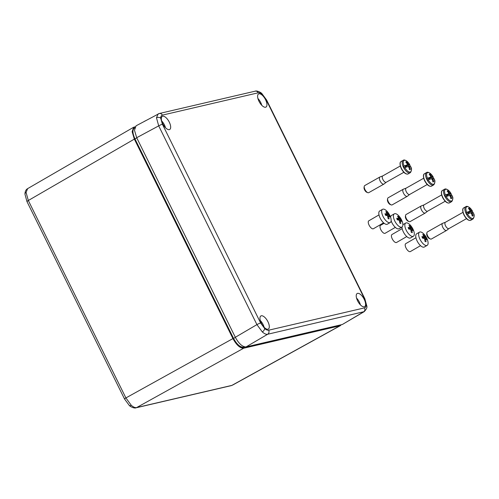 <?xml version="1.0" encoding="UTF-8"?>
<svg xmlns="http://www.w3.org/2000/svg" width="499" height="499" viewBox="0 0 499 499"><rect width="100%" height="100%" fill="white"/><g stroke="black" fill="none" stroke-linecap="round" stroke-linejoin="round"><path stroke-width="0.75" d="M429.814 238.659A3.056 1.329 -119.5 0 1 429.358 238.566A3.056 1.329 -119.5 0 1 427.263 236.233A3.056 1.329 -119.5 0 1 426.726 233.906A3.056 1.329 -119.5 0 1 426.882 233.463M442.563 223.346L427.394 231.923A4.073 1.771 60.5 0 0 426.894 232.784A4.073 1.771 60.5 0 0 427.612 235.884A4.073 1.771 60.5 0 0 430.406 238.996A4.073 1.771 60.5 0 0 431.404 239.015L446.574 230.438A4.073 1.771 -119.5 0 1 442.788 227.307A4.073 1.771 -119.5 0 1 442.563 223.346A4.073 1.771 -119.5 0 1 442.675 223.296L445.395 222.273M448.994 228.536A3.618 1.572 -119.5 0 1 448.907 228.598A3.618 1.572 -119.5 0 1 445.545 225.816A3.618 1.572 -119.5 0 1 445.345 222.304A3.618 1.572 -119.5 0 1 445.445 222.255M448.95 228.573L446.674 230.37A4.073 1.771 -119.5 0 1 446.574 230.438M472.385 210.977A6.581 2.863 60.5 0 0 471.081 209.087A6.581 2.863 60.5 0 0 466.596 206.898A6.581 2.863 60.5 0 0 466.727 212.393L466.203 212.63A7.011 3.05 60.5 0 0 466.577 213.435A7.011 3.05 60.5 0 0 466.995 214.233L467.526 214.002A6.581 2.863 60.5 0 0 472.703 218.425A6.581 2.863 60.5 0 0 473.501 213.366L473.501 213.366A6.581 2.863 60.5 0 0 473.227 212.674A14.234 1.572 154.2 0 0 473.22 212.649A14.234 1.572 154.2 0 0 472.977 212.499A14.246 13.916 95.1 0 1 472.977 212.505A14.228 1.622 -26.3 0 0 472.322 212.518A2.027 0.879 -119.5 0 1 472.322 213.397A14.228 12.712 76.9 0 1 472.99 215.855L472.185 216.042L472.99 215.855M472.977 212.499L472.971 212.505A7.011 3.05 60.5 0 0 472.709 212.006A7.011 3.05 60.5 0 0 472.291 211.214L470.962 211.52L472.173 210.877A14.234 1.678 -26.8 0 1 472.416 211.015A14.234 1.678 -26.8 0 1 472.434 211.065L472.291 211.214M466.727 212.393A14.234 1.678 -26.8 0 1 468.418 211.751A14.246 10.629 71.1 0 0 468.418 211.744A14.228 1.622 -26.3 0 1 469.933 211.252A2.027 0.879 -119.5 0 1 469.933 210.366A14.228 12.712 76.9 0 0 468.405 208.395A14.246 3.206 139.5 0 1 469.21 208.208A14.228 12.712 76.9 0 1 470.732 210.185A2.027 0.879 -119.5 0 1 471.511 210.884A14.228 1.622 -26.3 0 1 472.173 210.871A14.246 13.916 95.1 0 1 472.173 210.877M467.526 214.002A14.234 1.572 154.2 0 1 469.222 213.372A14.246 10.629 71.1 0 1 469.222 213.379A14.228 1.622 -26.3 0 1 470.738 212.886A2.027 0.879 -119.5 0 0 471.518 213.584A14.228 12.712 76.9 0 1 472.185 216.042M469.871 210.803L470.732 210.185M468.704 208.732L469.21 208.208M472.322 213.397L471.567 213.722M471.511 210.884L467.819 212.905M467.912 213.092L472.173 210.871M472.322 212.518L471.037 213.216M467.663 212.58L469.933 211.252M471.642 212.886L470.962 211.52M468.418 211.751L466.203 212.63M468.23 213.734L467.532 212.318M408.488 221.257A3.056 1.329 -119.5 0 1 408.032 221.163A3.056 1.329 -119.5 0 1 405.936 218.83A3.056 1.329 -119.5 0 1 405.4 216.504A3.056 1.329 -119.5 0 1 405.556 216.067M421.243 205.944L406.067 214.52A4.073 1.771 60.5 0 0 405.575 215.381A4.073 1.771 60.5 0 0 406.292 218.481A4.073 1.771 60.5 0 0 409.086 221.593A4.073 1.771 60.5 0 0 410.078 221.612L425.248 213.042A4.073 1.771 -119.5 0 1 421.462 209.911A4.073 1.771 -119.5 0 1 421.243 205.944A4.073 1.771 -119.5 0 1 421.349 205.894L424.069 204.877M427.668 211.133A3.618 1.572 -119.5 0 1 427.581 211.196A3.618 1.572 -119.5 0 1 424.219 208.42A3.618 1.572 -119.5 0 1 424.019 204.902A3.618 1.572 -119.5 0 1 424.119 204.858M427.624 211.171L425.348 212.973A4.073 1.771 -119.5 0 1 425.248 213.042M451.059 193.575A6.581 2.863 60.5 0 0 449.755 191.685A6.581 2.863 60.5 0 0 445.276 189.495A6.581 2.863 60.5 0 0 445.401 194.99L444.883 195.228A7.011 3.05 60.5 0 0 445.251 196.038A7.011 3.05 60.5 0 0 445.669 196.831L446.2 196.6A6.581 2.863 60.5 0 0 451.377 201.022A6.581 2.863 60.5 0 0 452.175 195.97L452.175 195.97A6.581 2.863 60.5 0 0 451.907 195.271A14.234 1.572 154.2 0 0 451.894 195.246A14.234 1.572 154.2 0 0 451.651 195.097A14.246 13.916 95.1 0 1 451.657 195.103L451.651 195.097A14.228 1.622 -26.3 0 0 450.996 195.115A2.027 0.879 -119.5 0 1 450.996 195.995A14.228 12.712 76.9 0 1 451.664 198.452L450.859 198.639L451.664 198.452M451.62 195.097A7.011 3.05 60.5 0 0 451.389 194.604A7.011 3.05 60.5 0 0 450.965 193.812L449.636 194.123L450.853 193.475A14.234 1.678 -26.8 0 1 451.09 193.618A14.234 1.678 -26.8 0 1 451.108 193.662L450.965 193.812M445.401 194.99A14.234 1.678 -26.8 0 1 447.098 194.348A14.228 1.622 -26.3 0 1 448.607 193.849A2.027 0.879 -119.5 0 1 448.607 192.97A14.228 12.712 76.9 0 0 447.085 190.998A14.246 3.206 139.5 0 1 447.884 190.811A14.228 12.712 76.9 0 1 449.412 192.782A2.027 0.879 -119.5 0 1 450.192 193.481A14.228 1.622 -26.3 0 1 450.846 193.469A14.246 13.916 95.1 0 1 450.853 193.475M447.092 194.348A14.246 10.629 71.1 0 1 447.098 194.348L444.883 195.228M446.2 196.6A14.234 1.572 154.2 0 1 447.896 195.976A14.246 10.629 71.1 0 1 447.902 195.976A14.228 1.622 -26.3 0 1 449.418 195.483A2.027 0.879 -119.5 0 0 450.198 196.182A14.228 12.712 76.9 0 1 450.859 198.639M448.545 193.4L449.412 192.782M447.385 191.335L447.884 190.811M450.996 195.995L450.248 196.319M450.192 193.481L446.499 195.502M446.586 195.689L450.846 193.469M450.996 195.115L449.718 195.814M446.337 195.178L448.607 193.849M450.316 195.489L449.636 194.123M446.904 196.332L446.206 194.922M379.003 214.901L368.792 220.814A4.585 1.946 59.9 0 0 368.917 224.799A4.585 1.946 59.9 0 0 372.373 228.754A4.585 1.946 59.9 0 0 373.389 228.742L383.594 222.835M382.59 209.293L379.714 210.958A7.641 3.244 59.9 0 0 379.92 217.608A7.641 3.244 59.9 0 0 385.677 224.194A7.641 3.244 59.9 0 0 387.367 224.182L390.243 222.517A7.641 3.244 59.9 0 0 390.574 217.233A7.641 3.244 59.9 0 0 387.336 211.638A7.641 3.244 59.9 0 0 384.28 209.281A7.641 3.244 59.9 0 0 382.59 209.293A7.641 3.244 59.9 0 0 382.795 215.942A7.641 3.244 59.9 0 0 388.553 222.535A7.641 3.244 59.9 0 0 390.243 222.517M386.363 211.813L387.91 214.09A1.665 0.705 -120.1 0 1 388.309 214.595L389.426 215.319L389.937 216.909L388.821 216.186A1.665 0.705 -120.1 0 1 388.69 216.504L389.089 218.949L388.072 218.581L387.673 216.129A1.665 0.705 -120.1 0 1 387.28 215.618L385.502 215.281L384.991 213.691L386.762 214.027A1.665 0.705 -120.1 0 1 386.893 213.715L385.839 211.645L386.363 211.813M386.756 215.493L388.309 214.595M387.58 216.023L389.426 215.319M387.817 216.772L388.821 216.186M387.854 216.984L388.69 216.504M385.378 214.832L386.762 214.027M386.363 212.568L386.856 212.019M385.783 215.319L387.91 214.09M384.111 223.278L380.531 225.348A4.585 1.946 59.9 0 0 380.656 229.34A4.585 1.946 59.9 0 0 384.105 233.295A4.585 1.946 59.9 0 0 385.122 233.282L395.327 227.376M391.129 220.826A7.641 3.244 59.9 0 0 397.416 228.735A7.641 3.244 59.9 0 0 399.106 228.717L401.976 227.057A7.641 3.244 59.9 0 0 402.313 221.774A7.641 3.244 59.9 0 0 399.069 216.173A7.641 3.244 59.9 0 0 396.013 213.815A7.641 3.244 59.9 0 0 394.322 213.834A7.641 3.244 59.9 0 0 394.528 220.483A7.641 3.244 59.9 0 0 400.285 227.07A7.641 3.244 59.9 0 0 401.976 227.057M398.096 216.354L399.649 218.624A1.665 0.705 -120.1 0 1 400.042 219.136L401.159 219.853L401.67 221.444L400.56 220.726A1.665 0.705 -120.1 0 1 400.429 221.038L400.828 223.49L399.811 223.115L399.412 220.67A1.665 0.705 -120.1 0 1 399.013 220.159L397.241 219.822L396.73 218.231L398.501 218.568A1.665 0.705 -120.1 0 1 398.632 218.25L397.572 216.186L398.096 216.354M394.322 213.834L391.447 215.499A7.641 3.244 59.9 0 0 390.561 217.19M398.495 220.034L400.042 219.136M399.319 220.564L401.159 219.853M399.549 221.307L400.56 220.726M399.593 221.525L400.429 221.038M397.11 219.373L398.501 218.568M398.102 217.109L398.589 216.56M397.522 219.859L399.649 218.624M367.152 192.308A3.056 1.329 -119.5 0 1 366.69 192.215A3.056 1.329 -119.5 0 1 364.594 189.876A3.056 1.329 -119.5 0 1 364.058 187.555A3.056 1.329 -119.5 0 1 364.214 187.113M379.901 176.995L364.725 185.572A4.073 1.771 60.5 0 0 364.233 186.433A4.073 1.771 60.5 0 0 364.95 189.533A4.073 1.771 60.5 0 0 367.744 192.645A4.073 1.771 60.5 0 0 368.736 192.664L383.912 184.087A4.073 1.771 -119.5 0 1 380.119 180.956A4.073 1.771 -119.5 0 1 379.901 176.995A4.073 1.771 -119.5 0 1 380.007 176.945L382.727 175.922M386.326 182.185A3.618 1.572 -119.5 0 1 386.238 182.247A3.618 1.572 -119.5 0 1 382.876 179.465A3.618 1.572 -119.5 0 1 382.683 175.947A3.618 1.572 -119.5 0 1 382.777 175.904M386.282 182.216L384.012 184.019A4.073 1.771 -119.5 0 1 383.912 184.087M409.716 164.626A6.581 2.863 60.5 0 0 408.413 162.736A6.581 2.863 60.5 0 0 403.934 160.547A6.581 2.863 60.5 0 0 404.065 166.042L403.541 166.279A7.011 3.05 60.5 0 0 403.909 167.084A7.011 3.05 60.5 0 0 404.333 167.876L404.857 167.645A6.581 2.863 60.5 0 0 410.035 172.068A6.581 2.863 60.5 0 0 410.833 167.015L410.833 167.015A6.581 2.863 60.5 0 0 410.565 166.317A14.234 1.572 154.2 0 0 410.558 166.298A14.234 1.572 154.2 0 0 410.309 166.148A14.246 13.916 95.1 0 1 410.315 166.155A14.228 1.622 -26.3 0 0 409.654 166.161A2.027 0.879 -119.5 0 1 409.66 167.046A14.228 12.712 76.9 0 1 410.321 169.504L409.523 169.691L410.321 169.504M410.278 166.148A7.011 3.05 60.5 0 0 410.047 165.656A7.011 3.05 60.5 0 0 409.623 164.857L408.301 165.169L409.511 164.527A14.234 1.678 -26.8 0 1 409.748 164.664A14.234 1.678 -26.8 0 1 409.766 164.714L409.623 164.857M404.065 166.042A14.234 1.678 -26.8 0 1 405.756 165.4A14.228 1.622 -26.3 0 1 407.271 164.901A2.027 0.879 -119.5 0 1 407.265 164.015A14.228 12.712 76.9 0 0 405.743 162.044A14.246 3.206 139.5 0 1 406.548 161.857A14.228 12.712 76.9 0 1 408.07 163.828A2.027 0.879 -119.5 0 1 408.849 164.533A14.228 1.622 -26.3 0 1 409.504 164.52A14.246 13.916 95.1 0 1 409.511 164.527M405.749 165.394A14.246 10.629 71.1 0 1 405.756 165.4L403.541 166.279M404.857 167.645A14.234 1.572 154.2 0 1 406.554 167.022A14.246 10.629 71.1 0 1 406.56 167.028A14.228 1.622 -26.3 0 1 408.076 166.529A2.027 0.879 -119.5 0 0 408.856 167.234A14.228 12.712 76.9 0 1 409.523 169.691M407.209 164.445L408.07 163.828M406.043 162.381L406.548 161.857M409.66 167.046L408.906 167.371M408.849 164.533L405.157 166.554M405.25 166.741L409.504 164.52M409.654 166.161L408.375 166.866M404.995 166.229L407.271 164.901M408.974 166.535L408.301 165.169M405.562 167.377L404.87 165.967M402.169 228.629L391.958 234.542A4.585 1.946 59.9 0 0 392.083 238.528A4.585 1.946 59.9 0 0 395.539 242.483A4.585 1.946 59.9 0 0 396.555 242.47L406.76 236.563M401.963 227.064A7.641 3.244 59.9 0 0 408.843 237.923A7.641 3.244 59.9 0 0 410.534 237.911L413.409 236.245A7.641 3.244 59.9 0 0 413.74 230.962A7.641 3.244 59.9 0 0 410.502 225.367A7.641 3.244 59.9 0 0 407.446 223.009A7.641 3.244 59.9 0 0 405.756 223.022A7.641 3.244 59.9 0 0 405.961 229.671A7.641 3.244 59.9 0 0 411.719 236.264A7.641 3.244 59.9 0 0 413.409 236.245M409.529 225.542L411.076 227.812A1.665 0.705 -120.1 0 1 411.475 228.324L412.592 229.041L413.103 230.632L411.987 229.914A1.665 0.705 -120.1 0 1 411.856 230.232L412.255 232.677L411.238 232.309L410.839 229.858A1.665 0.705 -120.1 0 1 410.446 229.347L408.669 229.01L408.157 227.419L409.929 227.756A1.665 0.705 -120.1 0 1 410.059 227.444L409.005 225.373L409.529 225.542M409.922 229.222L411.475 228.324M410.746 229.752L412.592 229.041M410.983 230.494L411.987 229.914M411.02 230.713L411.856 230.232M408.544 228.561L409.929 227.756M409.529 226.297L410.022 225.748M408.949 229.047L411.076 227.812M415.948 237.742L405.743 243.649A4.585 1.946 59.9 0 0 405.868 247.635A4.585 1.946 59.9 0 0 409.317 251.59A4.585 1.946 59.9 0 0 410.334 251.583L420.538 245.67M419.534 232.135L416.659 233.794A7.641 3.244 59.9 0 0 416.871 240.443A7.641 3.244 59.9 0 0 422.628 247.036A7.641 3.244 59.9 0 0 424.318 247.017L427.188 245.352A7.641 3.244 59.9 0 0 427.524 240.069A7.641 3.244 59.9 0 0 424.281 234.474A7.641 3.244 59.9 0 0 421.225 232.116A7.641 3.244 59.9 0 0 419.534 232.135A7.641 3.244 59.9 0 0 419.74 238.778A7.641 3.244 59.9 0 0 425.497 245.371A7.641 3.244 59.9 0 0 427.188 245.352M423.308 234.649L424.861 236.925A1.665 0.705 -120.1 0 1 425.254 237.437L426.371 238.154L426.882 239.745L425.766 239.027A1.665 0.705 -120.1 0 1 425.641 239.339L426.04 241.79L425.023 241.416L424.624 238.965A1.665 0.705 -120.1 0 1 424.225 238.46L422.453 238.117L421.942 236.526L423.713 236.869A1.665 0.705 -120.1 0 1 423.844 236.551L422.784 234.486L423.308 234.649M423.707 238.329L425.254 237.437M424.524 238.865L426.371 238.154M424.761 239.607L425.766 239.027M424.805 239.826L425.641 239.339M422.322 237.674L423.713 236.869M423.314 235.409L423.801 234.854M422.734 238.154L424.861 236.925M390.536 204.54A3.056 1.329 -119.5 0 1 390.081 204.447A3.056 1.329 -119.5 0 1 387.985 202.114A3.056 1.329 -119.5 0 1 387.449 199.787A3.056 1.329 -119.5 0 1 387.604 199.344M403.292 189.227L388.116 197.804A4.073 1.771 60.5 0 0 387.623 198.664A4.073 1.771 60.5 0 0 388.341 201.764A4.073 1.771 60.5 0 0 391.135 204.877A4.073 1.771 60.5 0 0 392.127 204.896L407.296 196.319A4.073 1.771 -119.5 0 1 403.51 193.188A4.073 1.771 -119.5 0 1 403.292 189.227A4.073 1.771 -119.5 0 1 403.398 189.177L406.117 188.154M409.716 194.417A3.618 1.572 -119.5 0 1 409.629 194.479A3.618 1.572 -119.5 0 1 406.267 191.697A3.618 1.572 -119.5 0 1 406.067 188.179A3.618 1.572 -119.5 0 1 406.167 188.135M409.673 194.448L407.396 196.25A4.073 1.771 -119.5 0 1 407.296 196.319M433.107 176.858A6.581 2.863 60.5 0 0 431.803 174.968A6.581 2.863 60.5 0 0 427.325 172.779A6.581 2.863 60.5 0 0 427.45 178.274L426.932 178.511A7.011 3.05 60.5 0 0 427.3 179.316A7.011 3.05 60.5 0 0 427.718 180.108L428.248 179.883A6.581 2.863 60.5 0 0 433.425 184.306A6.581 2.863 60.5 0 0 434.224 179.247L434.224 179.247A6.581 2.863 60.5 0 0 433.955 178.555A14.234 1.572 154.2 0 0 433.943 178.53A14.234 1.572 154.2 0 0 433.7 178.38A14.246 13.916 95.1 0 1 433.706 178.386L433.7 178.38A14.228 1.622 -26.3 0 0 433.045 178.393A2.027 0.879 -119.5 0 1 433.045 179.278A14.228 12.712 76.9 0 1 433.712 181.736L432.907 181.923L433.712 181.736M433.668 178.38A7.011 3.05 60.5 0 0 433.438 177.887A7.011 3.05 60.5 0 0 433.013 177.095L431.685 177.401L432.901 176.758A14.234 1.678 -26.8 0 1 433.138 176.896A14.234 1.678 -26.8 0 1 433.157 176.945L433.013 177.095M427.45 178.274A14.234 1.678 -26.8 0 1 429.146 177.632A14.246 10.629 71.1 0 0 429.14 177.625A14.228 1.622 -26.3 0 1 430.656 177.133A2.027 0.879 -119.5 0 1 430.656 176.247A14.228 12.712 76.9 0 0 429.134 174.276A14.246 3.206 139.5 0 1 429.932 174.089A14.228 12.712 76.9 0 1 431.46 176.06A2.027 0.879 -119.5 0 1 432.24 176.765A14.228 1.622 -26.3 0 1 432.895 176.752A14.246 13.916 95.1 0 1 432.901 176.758M428.248 179.883A14.234 1.572 154.2 0 1 429.945 179.253A14.246 10.629 71.1 0 1 429.945 179.26A14.228 1.622 -26.3 0 1 431.467 178.761A2.027 0.879 -119.5 0 0 432.246 179.465A14.228 12.712 76.9 0 1 432.907 181.923M430.593 176.683L431.46 176.06M429.433 174.613L429.932 174.089M433.045 179.278L432.29 179.603M432.24 176.765L428.547 178.785M428.635 178.973L432.895 176.752M433.045 178.393L431.766 179.097M428.385 178.461L430.656 177.133M432.365 178.767L431.685 177.401M429.146 177.632L426.932 178.511M428.953 179.615L428.254 178.199M162.705 123.702A7.535 3.275 -119.5 0 1 162.25 116.398A7.535 3.275 -119.5 0 1 169.298 122.161A7.535 3.275 -119.5 0 1 169.666 129.515A7.535 3.275 -119.5 0 1 162.705 123.702M161.645 120.92A7.335 3.187 -119.5 0 1 164.421 124.893A7.335 3.187 -119.5 0 1 165.481 127.707M261.333 323.258A7.535 3.275 -119.5 0 1 260.877 315.961A7.535 3.275 -119.5 0 1 267.932 321.724A7.535 3.275 -119.5 0 1 268.294 329.078A7.535 3.275 -119.5 0 1 261.333 323.258M260.272 320.483A7.335 3.187 -119.5 0 1 263.048 324.456A7.335 3.187 -119.5 0 1 264.108 327.263M357.602 300.841A7.535 3.275 -119.5 0 1 357.147 293.537A7.535 3.275 -119.5 0 1 364.201 299.306A7.535 3.275 -119.5 0 1 364.563 306.66A7.535 3.275 -119.5 0 1 357.602 300.841M356.542 298.059A7.335 3.187 -119.5 0 1 359.317 302.032A7.335 3.187 -119.5 0 1 360.378 304.845M258.975 101.278A7.535 3.275 -119.5 0 1 258.519 93.98A7.535 3.275 -119.5 0 1 265.568 99.744A7.535 3.275 -119.5 0 1 265.936 107.098A7.535 3.275 -119.5 0 1 258.975 101.278M257.914 98.503A7.335 3.187 -119.5 0 1 260.69 102.476A7.335 3.187 -119.5 0 1 261.75 105.283M364.27 311.619L267.651 334.255C266.173 334.542 264.395 333.769 262.312 331.935L256.929 324.618L158.701 125.867L156.48 117.801L158.083 113.959L158.67 113.741A3.056 2.732 76.9 0 1 159.281 113.51L159.281 113.51A3.056 2.732 76.9 0 1 162.368 115.132C161.289 115.425 160.734 116.442 160.715 118.182L162.393 124.226L260.621 322.972L264.645 328.473C266.204 329.845 267.545 330.425 268.662 330.201L364.532 307.877C365.617 307.584 366.166 306.567 366.191 304.827L364.513 298.776L266.285 100.031L262.256 94.536C260.696 93.157 259.355 92.583 258.239 92.802L162.368 115.132M366.191 304.827A3.056 2.177 179.9 0 1 366.846 306.168L366.846 306.168C367.289 307.465 366.403 309.293 364.201 311.657L342.326 324.5L246.057 346.917C242.489 346.98 238.909 343.767 235.328 337.28L136.695 137.718L134.481 130.251L136.071 125.81L159.281 113.51L255.151 91.18A3.056 2.732 76.9 0 1 258.239 92.802M124.831 398.975A3.056 0.349 -26.3 0 1 124.519 398.969A3.056 0.349 -26.3 0 1 125.904 397.934L131.268 405.275C133.345 407.103 135.135 407.87 136.632 407.577A3.056 2.732 76.9 0 1 136.002 407.82L231.224 385.64A3.056 2.732 76.9 0 0 231.854 385.396L231.224 385.64M26.079 192.446A3.056 2.177 179.9 0 0 24.95 194.142C25.044 191.416 25.942 189.576 27.638 188.628L26.079 192.446L28.324 200.504L125.904 397.934L232.933 338.584L134.35 139.109L132.135 131.711L133.663 127.239L135.079 126.802M134.936 127.85C132.266 129.116 132.272 132.796 134.961 138.89L136.776 137.867M245.271 346.986L243.269 347.454C239.963 347.56 236.651 344.584 233.32 338.515L134.961 138.89L233.569 338.403C236.825 344.354 240.081 347.279 243.337 347.179L244.08 346.749M134.718 139.003C131.979 132.809 131.967 129.06 134.686 127.756L134.686 127.756M341.397 324.712L339.881 325.81L243.662 348.221C240.094 348.277 236.514 345.065 232.933 338.584M464.126 214.801A7.129 3.1 60.5 0 0 470.757 220.284C468.567 220.932 466.297 219.155 463.939 214.944C462.355 210.946 462.292 208.594 463.739 207.871A7.129 3.1 60.5 0 0 464.126 214.801M468.804 220.153A6.724 2.919 -119.5 0 1 463.989 214.944A6.724 2.919 -119.5 0 1 462.847 209.611M473.576 217.957A7.129 3.1 -119.5 0 1 472.778 219.142A7.129 3.1 -119.5 0 1 466.153 213.659A7.129 3.1 -119.5 0 1 465.76 206.723A7.129 3.1 -119.5 0 1 467.189 206.648M442.806 197.404A7.129 3.1 60.5 0 0 449.431 202.881C447.241 203.536 444.971 201.752 442.619 197.542C441.035 193.55 440.966 191.192 442.413 190.468A7.129 3.1 60.5 0 0 442.806 197.404M447.478 202.75A6.724 2.919 -119.5 0 1 442.663 197.542M452.256 200.554A7.129 3.1 -119.5 0 1 451.452 201.739A7.129 3.1 -119.5 0 1 444.827 196.257A7.129 3.1 -119.5 0 1 444.441 189.327A7.129 3.1 -119.5 0 1 445.863 189.252M442.644 197.504A6.724 2.919 -119.5 0 1 441.521 192.209M401.464 168.45A7.129 3.1 60.5 0 0 408.088 173.933C405.899 174.581 403.629 172.804 401.277 168.587C399.693 164.595 399.624 162.237 401.077 161.514A7.129 3.1 60.5 0 0 401.464 168.45M406.136 173.802A6.724 2.919 -119.5 0 1 401.321 168.587M410.914 171.606A7.129 3.1 -119.5 0 1 410.116 172.785A7.129 3.1 -119.5 0 1 403.485 167.308A7.129 3.1 -119.5 0 1 403.098 160.372A7.129 3.1 -119.5 0 1 404.527 160.298M401.302 168.55A6.724 2.919 -119.5 0 1 400.179 163.254M424.855 180.682A7.129 3.1 60.5 0 0 431.479 186.164C429.29 186.813 427.019 185.035 424.668 180.819C423.083 176.827 423.015 174.469 424.462 173.752A7.129 3.1 60.5 0 0 424.855 180.682M429.527 186.033A6.724 2.919 -119.5 0 1 424.711 180.819A6.724 2.919 -119.5 0 1 423.57 175.492M434.305 183.838A7.129 3.1 -119.5 0 1 433.5 185.017A7.129 3.1 -119.5 0 1 426.876 179.54A7.129 3.1 -119.5 0 1 426.489 172.604A7.129 3.1 -119.5 0 1 427.911 172.529M364.532 307.877A3.056 2.732 76.9 0 1 363.522 311.925L342.326 324.5M266.285 100.031A3.056 0.349 153.7 0 1 266.628 100.031L261.9 93.612A3.056 1.684 131.9 0 1 262.256 94.536M262.312 331.935A3.056 1.684 -48.1 0 0 264.645 328.473M260.621 322.972A3.056 0.349 153.7 0 0 256.929 324.618L235.328 337.28M156.48 117.801A3.056 2.177 -0.1 0 1 160.715 118.182M162.393 124.226A3.056 0.349 153.7 0 0 158.701 125.867L136.695 137.718M268.662 330.201A3.056 2.732 76.9 0 1 267.651 334.255L246.057 346.917M266.628 100.031L364.856 298.776A3.056 0.349 153.7 0 0 364.513 298.776M131.268 405.275A3.056 1.684 131.9 0 1 129.247 405.388L129.247 405.388C130.239 406.71 134.58 408.637 136.002 407.82M24.95 194.142L26.946 201.534A3.056 0.349 -26.3 0 1 28.324 200.504L134.35 139.109M27.252 201.54A3.056 0.349 -26.3 0 1 26.946 201.534L124.519 398.969L129.247 405.388M233.32 338.515L235.378 337.386M243.269 347.454L244.579 346.892M243.662 348.221L136.632 407.577L231.854 385.396L339.881 325.81M429.358 238.566L430.406 238.996M473.22 212.649A14.259 14.259 0 0 1 473.501 213.366C474.618 214.95 474.374 216.878 472.778 219.142L470.757 220.284M466.515 218.643L448.907 228.598M472.416 211.015A14.259 14.259 0 0 0 471.081 209.087C468.623 206.58 466.852 205.794 465.76 206.723L463.739 207.871M462.96 212.349L445.345 222.304M426.726 233.906L426.894 232.784M408.032 221.163L409.086 221.593M451.894 195.246A14.259 14.259 0 0 1 452.175 195.97C453.292 197.554 453.055 199.475 451.452 201.739L449.431 202.881M445.189 201.24L427.581 211.196M451.09 193.618A14.259 14.259 0 0 0 449.755 191.685C447.297 189.177 445.526 188.391 444.441 189.327L442.413 190.468M441.634 194.947L424.019 204.902M405.4 216.504L405.575 215.381M390.574 217.233L387.336 211.638M402.313 221.774L399.069 216.173M366.69 192.215L367.744 192.645M410.558 166.298A14.259 14.259 0 0 1 410.833 167.015C411.949 168.6 411.712 170.527 410.116 172.785L408.088 173.933M403.853 172.292L386.238 182.247M409.748 164.664A14.259 14.259 0 0 0 408.413 162.736C405.955 160.223 404.184 159.437 403.098 160.372L401.077 161.514M400.292 165.992L382.683 175.947M364.058 187.555L364.233 186.433M413.74 230.962L410.502 225.367M402.893 224.681L405.756 223.022M427.524 240.069L424.281 234.474M390.081 204.447L391.135 204.877M433.943 178.53A14.259 14.259 0 0 1 434.224 179.247C435.34 180.831 435.103 182.759 433.5 185.017L431.479 186.164M427.238 184.524L409.629 194.479M433.138 176.896A14.259 14.259 0 0 0 431.803 174.968C429.346 172.461 427.574 171.668 426.489 172.604L424.462 173.752M423.682 178.23L406.067 188.179M387.449 199.787L387.623 198.664M261.9 93.612C260.908 92.29 256.573 90.363 255.151 91.18M366.846 306.168L364.856 298.776M145.221 120.883L144.722 121.151M27.638 188.628L133.663 127.239M232.465 385.166L340.499 325.579"/></g></svg>
